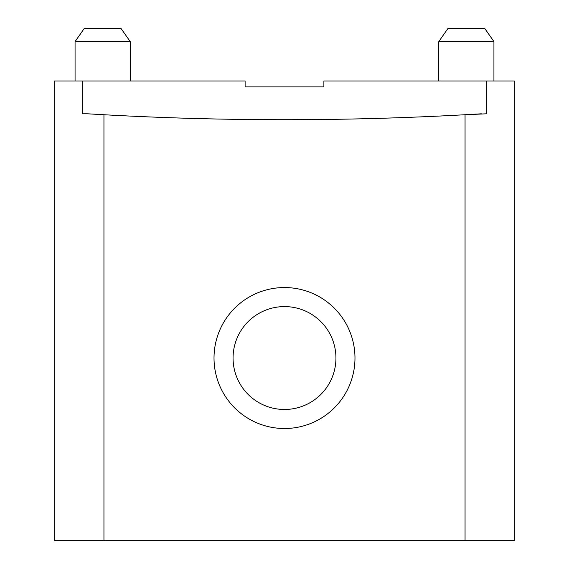 <?xml version="1.0" encoding="UTF-8"?>
<svg xmlns="http://www.w3.org/2000/svg" width="569" height="569" viewBox="0 0 569 569"><rect width="100%" height="100%" fill="white"/><g stroke="black" fill="none" stroke-linecap="round" stroke-linejoin="round"><path stroke-width="0.85" d="M486.623 80.976L323.889 80.976L323.889 86.879L245.111 86.879L245.111 80.976L54.709 80.976L54.709 540.55L103.949 540.55L103.949 114.739L87.626 113.8L103.949 114.739A3282.689 3282.689 0 0 0 465.051 114.739L486.623 113.8L486.623 80.976L514.291 80.976L514.291 540.55L465.051 540.55L465.051 114.739A3282.689 3282.689 0 0 0 481.374 113.8L465.051 114.739M82.377 80.976L82.377 113.8L87.626 113.8A3282.689 3282.689 0 0 0 103.949 114.739M354.978 358.029A70.478 70.478 0 0 1 249.258 419.069A70.478 70.478 0 0 1 249.258 296.997A70.478 70.478 0 0 1 354.978 358.029M103.949 540.55L465.051 540.55M323.889 86.879L245.111 86.879M284.5 306.591A51.438 51.438 0 0 0 233.062 358.029A51.438 51.438 0 0 0 284.5 409.474A51.438 51.438 0 0 0 335.938 358.029A51.438 51.438 0 0 0 284.5 306.591M438.784 41.58L447.981 28.45L484.738 28.45L493.935 41.58L438.784 41.58L438.784 80.976M493.935 41.58L493.935 80.976M130.216 41.58L121.019 28.45L84.262 28.45L75.065 41.58L130.216 41.58L130.216 80.976M75.065 41.58L75.065 80.976"/></g></svg>
